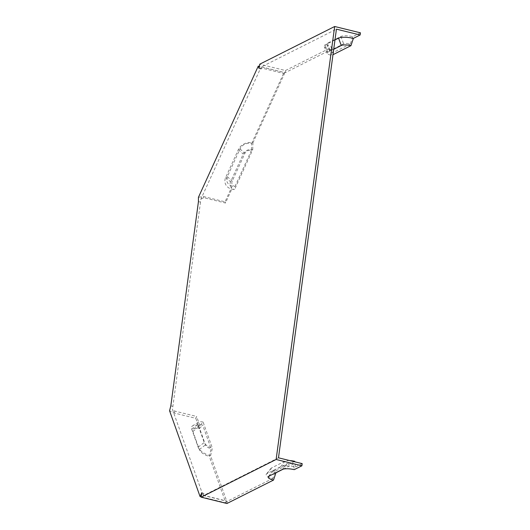<?xml version="1.0" encoding="UTF-8"?>
<svg xmlns="http://www.w3.org/2000/svg" width="530" height="530" viewBox="0 0 530 530"><rect width="100%" height="100%" fill="white"/><g stroke="black" fill="none" stroke-linecap="round" stroke-linejoin="round"><path stroke-width="0.4" stroke-dasharray="2.65 1.99" d="M294.746 461.319L275.335 471.084L272.897 478.365A11.342 3.061 7.7 0 1 266.378 474.105A11.342 3.061 7.7 0 1 267.094 473.568L280.615 466.771A11.342 3.061 7.7 0 1 295.429 467.029L294.806 461.822M275.335 471.084A7.413 2.001 7.7 0 1 271.075 468.301A7.413 2.001 7.7 0 1 271.546 467.95L285.06 461.146A7.413 2.001 7.7 0 1 289.883 460.61M272.897 478.365L227.231 501.334L226.939 503.5M278.482 457.814L203.52 495.524L227.231 501.334M302.186 463.631L295.429 467.029M275.785 472.753A5.148 1.391 7.7 0 1 272.983 470.865A5.148 1.391 7.7 0 1 273.314 470.62L286.829 463.823A5.148 1.391 -172.3 0 1 293.547 463.935L294.236 469.646M360.433 32.82L352.775 36.676A9.076 2.451 7.7 0 0 340.923 36.464L327.407 43.261A9.076 2.451 -172.3 0 0 326.725 44.48A9.076 2.451 -172.3 0 0 332.045 47.097L285.478 70.523L259.707 64.203M352.775 36.676L350.337 43.95A5.148 1.391 -172.3 0 0 343.612 43.838L330.097 50.635A5.148 1.391 -172.3 0 0 329.713 51.324A5.148 1.391 -172.3 0 0 332.727 52.808L332.045 47.097M252.731 149.692L252.903 142.855A11.342 9.354 160.4 0 0 238.374 149.579L225.714 177.351A11.342 9.354 160.4 0 0 231.795 189.137L234.552 189.561L252.731 149.692A7.413 6.115 160.4 0 0 243.237 154.091L230.57 181.856A7.413 6.115 160.4 0 0 234.552 189.561M252.903 142.855L284.464 73.643L284.034 72.438L259.415 66.396M198.439 201.619L200.499 202.122L200.916 199.061L260.753 67.833L284.464 73.643M200.916 199.061L203.818 197.716L225.469 203.023L231.795 189.137M210.595 455.78L212.384 448.128L203.116 422.065L199.836 425.524A11.342 5.022 24.5 0 0 192.688 425.762A11.342 5.022 24.5 0 0 191.681 429.048L198.134 447.201A11.342 5.022 24.5 0 0 210.595 455.78L226.681 501.022L225.833 502.871L209.317 456.423L211.106 448.771L202.698 425.126A5.148 2.279 24.5 0 0 199.459 425.239A5.148 2.279 24.5 0 0 199.002 426.729L205.454 444.882A5.148 2.279 24.5 0 0 211.106 448.771M198.134 447.201L204.235 442.524A7.413 3.279 24.5 0 0 212.384 448.128M203.116 422.065A7.413 3.279 24.5 0 0 198.439 422.225A7.413 3.279 24.5 0 0 197.783 424.371L204.235 442.524M199.836 425.524L196.61 416.447L195.762 418.302L174.118 412.989L169.567 410.77M203.52 495.524L203.818 493.357L202.97 495.205L172.469 409.425L174.966 411.141L196.61 416.447M202.97 495.205L226.681 501.022M333.714 49.29L327.745 52.291A7.413 2.001 -172.3 0 0 327.189 53.285A7.413 2.001 -172.3 0 0 331.535 55.425L332.979 54.703M334.98 39.929L325.049 44.924A11.342 3.061 -172.3 0 0 324.194 46.441A11.342 3.061 -172.3 0 0 330.852 49.721L331.535 55.425M232.213 186.076A9.076 7.48 160.4 0 1 227.344 176.649L240.004 148.877A9.076 7.48 -19.6 0 1 251.631 143.491L251.458 150.334A5.148 4.24 160.4 0 0 244.867 153.382L232.206 181.154A5.148 4.24 160.4 0 0 234.962 186.5L232.213 186.076L225.038 201.811L203.387 196.504L198.425 197.345M251.631 143.491L284.034 72.438M260.753 67.833L261.184 69.039L261.476 66.879L336.431 29.17M261.476 66.879L285.186 72.689L330.852 49.721M350.337 43.95L332.727 52.808M285.186 72.689L285.478 70.523M199.459 425.239L193.702 428.777A9.076 4.015 -155.5 0 0 192.9 431.407L199.353 449.559A9.076 4.015 24.5 0 0 209.317 456.423M193.702 428.777A9.076 4.015 -155.5 0 1 199.426 428.584L195.762 418.302M201.215 496.835L225.833 502.871M199.426 428.584L202.698 425.126M203.818 197.716L203.387 196.504M200.499 202.122L172.469 409.425M283.239 469.123L293.547 463.935M261.184 69.039L259.124 68.536M203.818 493.357L201.751 492.854M251.458 150.334L234.962 186.5M225.469 203.023L225.038 201.811M174.966 411.141L174.118 412.989M172.886 406.364L170.826 405.854M267.094 473.568L271.546 467.95M280.615 466.771L285.06 461.146M282.384 469.441L286.829 463.823M268.862 476.238L273.314 470.62M340.923 36.464L343.612 43.838M327.407 43.261L330.097 50.635M238.374 149.579L243.237 154.091M225.714 177.351L230.57 181.856M191.681 429.048L197.783 424.371M325.049 44.924L327.745 52.291M227.344 176.649L232.206 181.154M240.004 148.877L244.867 153.382M199.353 449.559L205.454 444.882M192.9 431.407L199.002 426.729M271.075 468.301L266.378 474.105M272.983 470.865L268.286 476.669M198.439 422.225L192.688 425.762M327.189 53.285L324.194 46.441M326.725 44.48L329.713 51.324"/><path stroke-width="0.79" d="M294.806 461.822L294.746 461.319A7.413 2.001 7.7 0 0 289.883 460.61M353.384 38.385A11.342 3.061 -172.3 0 0 338.571 38.12L341.26 45.494A7.413 2.001 7.7 0 1 350.946 45.666L353.384 38.385L360.142 34.987L336.431 29.17L278.482 457.814L302.186 463.631L301.895 465.797L294.236 469.646A9.076 2.451 7.7 0 0 282.384 469.441L268.862 476.238A9.076 2.451 7.7 0 0 268.286 476.669A9.076 2.451 7.7 0 0 273.506 480.074L275.945 472.793A5.148 1.391 7.7 0 1 275.785 472.753M201.215 496.835L200.068 496.55L169.567 410.77L170.826 405.854L198.439 201.619L198.425 197.345L258.262 66.117L259.124 68.536L259.707 64.203L334.662 26.5L360.433 32.82L360.142 34.987M273.506 480.074L226.939 503.5L201.168 497.18L201.751 492.854L200.068 496.55M334.662 26.5L276.123 459.477L301.895 465.797M276.123 459.477L201.168 497.18M341.26 45.494L333.714 49.29M338.571 38.12L334.98 39.929M259.415 66.396L258.262 66.117M332.979 54.703L350.946 45.666M275.945 472.793L283.239 469.123"/></g></svg>
